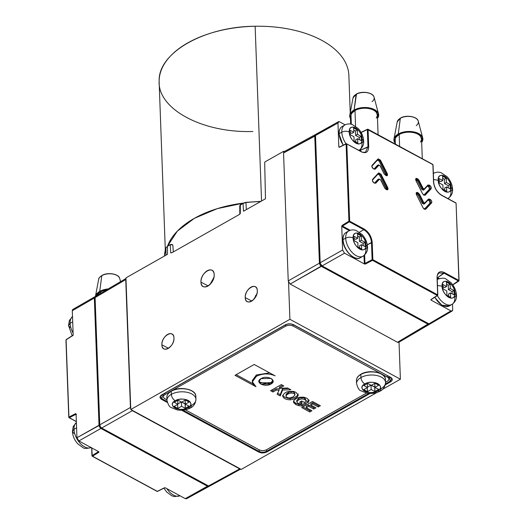 <?xml version="1.0" encoding="UTF-8"?>
<svg xmlns="http://www.w3.org/2000/svg" width="525" height="525" viewBox="0 0 525 525"><rect width="100%" height="100%" fill="white"/><g stroke="black" fill="none" stroke-linecap="round" stroke-linejoin="round"><path stroke-width="0.79" d="M245.227 297.603A8.439 5.125 -61.5 0 0 247.301 301.632A8.439 5.125 -61.5 0 0 253.883 299.276A8.439 5.125 -61.5 0 0 257.296 290.758A8.439 5.125 -61.5 0 0 255.347 286.794A8.439 5.125 -61.5 0 0 248.712 289.006A8.439 5.125 -61.5 0 0 245.227 297.603L251.803 301.035L245.227 297.603C244.525 288.757 257.335 281.492 257.296 290.758C258.005 299.604 245.188 306.869 245.227 297.603M161.89 344.833A8.439 5.125 -61.5 0 0 163.964 348.863A8.439 5.125 -61.5 0 0 170.546 346.513A8.439 5.125 -61.5 0 0 173.959 337.995A8.439 5.125 -61.5 0 0 172.003 334.031A8.439 5.125 -61.5 0 0 165.375 336.243A8.439 5.125 -61.5 0 0 161.89 344.833L168.459 348.272L161.89 344.833C161.182 335.993 173.998 328.729 173.959 337.995C174.661 346.841 161.851 354.106 161.89 344.833M200.97 282.148A9.227 5.604 -61.5 0 0 203.241 286.558A9.227 5.604 -61.5 0 0 210.44 283.986A9.227 5.604 -61.5 0 0 214.174 274.667A9.227 5.604 -61.5 0 0 212.034 270.336A9.227 5.604 -61.5 0 0 204.783 272.751A9.227 5.604 -61.5 0 0 200.97 282.148L208.156 285.908L200.97 282.148C200.202 272.475 214.213 264.528 214.174 274.667C214.942 284.34 200.931 292.287 200.97 282.148M239.827 214.069L240.293 213.504L240.332 204.776L243.134 203.188L245.91 202.565L246.369 209.613L245.91 202.565L243.023 203.444L243.515 211.227L265.473 198.785L264.692 162.487L265.053 161.844L283.749 151.252L284.32 151.561L283.749 151.252L283.776 151.994L283.749 151.252L265.053 161.844L264.692 162.487L265.473 198.785L243.521 211.227M288.547 282.142L289.912 319.305L400.391 379.214L399.033 342.169L400.391 379.214L289.912 319.305L130.771 409.507L241.251 469.409L376.996 392.477L241.251 469.409L130.771 409.507L289.912 319.305L288.547 282.142M259.127 451.447L259.068 449.787L259.127 451.447C261.588 452.557 264.068 452.511 266.569 451.303L266.516 449.741L266.569 451.303L368.799 393.363L266.569 451.303C264.068 452.498 261.588 452.543 259.127 451.447L258.766 452.077C261.47 453.272 264.2 453.219 266.956 451.92L266.569 451.303L266.956 451.92C264.2 453.219 261.47 453.272 258.766 452.077L181.598 410.228L258.766 452.077L259.127 451.447L182.969 410.15L259.127 451.447M162.218 394.761L162.008 398.783L167.081 401.533L162.008 398.783L162.218 394.761M160.512 396.71L162.008 398.783L160.512 396.71C160.276 396.421 160.768 395.817 161.989 394.892L285.324 324.831C288.081 323.531 290.811 323.479 293.514 324.673L293.508 324.68C290.811 323.479 288.081 323.531 285.324 324.831L161.746 394.872L285.567 324.85C288.205 323.643 290.765 323.59 293.245 324.699L390.633 377.337C392.844 378.807 392.812 380.323 390.534 381.878L390.154 381.262L385.481 383.906L390.154 381.262L389.609 376.95L390.154 381.262L391.729 378.938L390.154 381.262L390.534 381.878C392.812 380.323 392.844 378.807 390.633 377.337L390.239 377.134M161.746 394.872C159.469 396.428 159.436 397.943 161.648 399.413L162.008 398.783L161.648 399.413C159.436 397.943 159.469 396.428 161.746 394.872M293.514 324.673L390.633 377.337L293.245 324.699M390.534 381.878L385.298 384.845L390.534 381.878M370.145 393.435L266.956 451.92L370.145 393.435M167.317 402.485L161.648 399.413L167.317 402.485M382.607 389.294L400.391 379.214L382.607 389.294M172.338 244.978L170.33 244.453L167.423 246.297L167.508 254.31L125.941 277.869L130.771 409.507L125.941 277.869L167.508 254.31L167.423 246.297L165.913 247.905L166.418 247.511L165.913 247.905L165.992 255.17L165.913 247.905A96.075 53.209 -2.1 0 0 164.456 256.036A96.075 53.209 -2.1 0 1 165.913 247.905M173.348 251.895L172.863 245.464C172.679 244.466 171.8 244.217 170.225 244.709L167.423 246.297L170.33 244.453M170.225 244.709L170.763 252.912L172.023 252.65L170.763 252.912L170.225 244.709M171.78 252.787L170.763 252.912L171.78 252.787L239.315 214.508L171.78 252.787L170.763 252.912M260.958 201.344L245.93 202.335L243.134 203.188L239.748 205.669L239.82 214.154M245.91 202.565L245.91 202.565A96.075 53.209 -2.1 0 1 260.538 201.58A96.075 53.209 -2.1 0 0 245.91 202.565M243.515 211.227L243.023 203.444L240.227 205.032L240.293 213.504L239.315 214.508M210.131 284.307L213.878 277.476M253.857 299.303L256.942 293.692M255.531 295.522L256.233 295.687M254.461 298.607L254.087 298.535M245.976 202.42L260.794 201.436M165.303 250.044L159.154 82.346A94.92 52.572 -2.1 0 1 255.137 26.25L261.542 201.009L255.137 26.25A94.92 52.572 -2.1 0 1 348.869 75.39L350.234 112.639M255.137 26.25C204.455 26.48 158.432 52.566 159.141 80.66C157.231 108.8 202.177 133.173 252.886 131.493M243.987 203.004A94.92 52.572 177.9 0 0 167.567 246.015L177.332 231.138L194.407 218.302L217.298 208.642L243.987 203.004M208.103 485.737L208.491 485.947L239.689 468.877L132.359 410.675L101.679 428.033L208.491 485.947L239.689 468.877L131.388 409.841L132.359 410.675L101.679 428.033L100.354 426.687L99.763 424.843L130.436 407.485L125.744 279.602L95.097 297.583L99.763 424.843L130.436 407.485L125.974 278.604L125.744 279.602L95.097 297.583L95.576 296.33A0.525 0.433 55.8 0 0 95.557 296.336L94.94 297.8L99.606 425.06L100.157 426.786L101.417 428.059L208.491 485.947L209.698 486.052L208.228 485.973L101.417 428.059L100.354 426.687L99.606 425.06L94.94 297.8L95.576 296.33A0.525 0.433 -124.2 0 0 95.511 296.376L95.511 296.376M96.856 296.389L95.622 296.297L125.967 278.493M130.436 407.485L130.745 408.765L130.436 407.485M239.689 468.877L240.634 469.074L239.689 468.877M99.606 427.101L100.236 426.72L99.606 427.107L100.931 428.459L78.868 440.941L76.945 437.752L99.612 425.191L99.015 425.263L94.349 298.016L94.946 297.951L94.349 298.016L99.015 425.276M98.575 451.592L98.943 452.242L92.498 456.212L92.098 455.582L91.816 447.963L92.229 456.232L157.316 491.354L164.463 487.764L165.473 487.902L185.286 498.645L186.5 498.743L185.286 498.645L207.736 486.367L100.931 428.459L101.279 427.973L100.938 428.452L207.729 486.36L100.938 428.452L78.868 440.941L76.945 437.752L99.015 425.263L99.606 427.107M165.473 487.902L185.286 498.645L208.071 485.887L207.729 486.367L209.002 486.426A0.525 0.433 -124.2 0 0 209.035 486.413A0.525 0.433 55.8 0 1 209.002 486.426L209.035 486.413A0.525 0.433 -124.2 0 0 209.186 486.202A0.525 0.433 55.8 0 1 209.035 486.413L209.278 486.196M97.742 294.302L100.649 291.88L100.702 293.317L100.649 291.88A13.184 7.304 -2.1 0 1 106.555 289.885M102.152 275.494L101.804 275.651A10.625 5.887 -2.1 0 0 98.661 279.333A10.625 5.887 -2.1 0 1 101.804 275.651L99.724 291.382L108.17 288.934A14.503 8.033 177.9 0 0 99.724 291.382L101.804 275.651A10.625 5.887 -2.1 0 1 116.826 275.369A10.625 5.887 -2.1 0 1 119.733 278.558L120.56 281.662M76.086 414.166L75.685 413.595L76.086 414.14L76.945 437.752L76.086 414.14L75.685 413.595L76.086 414.166M95.294 296.579L94.349 298.016L99.015 425.263L94.349 298.016L72.293 310.728L73.165 334.569L72.824 335.541L73.192 335.291L66.097 339.839L68.775 417.283L75.685 413.595L76.086 414.14M66.097 340.246L66.189 339.59L72.988 335.226L66.097 339.839L68.933 417.067L69.3 417.71L68.933 417.067L75.685 413.595M76.086 414.225L69.051 417.729L76.355 421.536L69.3 417.71L76.086 414.225L76.46 414.461M157.651 491.19L156.929 491.144M164.463 487.764L157.316 491.354L92.498 456.212L98.943 452.242L98.68 451.684L78.868 440.941L98.68 451.684M101.804 275.651A10.625 5.887 -2.1 0 1 112.626 274.011A10.625 5.887 -2.1 0 1 119.733 278.558C119.044 273.892 107.54 271.911 101.909 275.474C96.908 279.589 99.671 278.112 98.661 279.333L95.438 296.395A14.503 8.033 177.9 0 0 95.432 296.435L99.724 291.382A14.503 8.033 177.9 0 0 95.438 296.395M104.954 290.213L105.499 290.089M97.053 295.457A13.184 7.304 -2.1 0 1 100.649 291.88M72.824 335.541L73.165 334.569L72.293 310.728L73.467 309.33M94.789 296.789L94.48 297.196M94.349 298.003L72.293 310.728L72.522 309.73M92.098 455.582L98.543 451.612L92.098 455.582M207.729 486.367L100.931 428.459M179.963 495.758A14.503 8.262 -119.5 0 1 166.845 488.644A14.503 8.262 -119.5 0 0 179.963 495.758L174.497 496.604L171.8 495.797L166.681 492.023L163.898 488.191M70.114 323.328A14.503 8.262 -119.5 0 1 72.502 316.595A14.503 8.262 -119.5 0 0 70.114 323.328L72.699 321.864L70.114 323.328L68.526 325.52L70.114 323.328A14.503 8.262 -119.5 0 0 73.106 332.975A14.503 8.262 -119.5 0 1 70.114 323.328M70.028 327.462L68.526 325.52L69.359 320.506L72.502 316.568M73.999 429.292A14.503 8.262 -119.5 0 1 76.394 422.559A14.503 8.262 -119.5 0 0 73.999 429.292L76.584 427.829L73.999 429.292L72.417 431.484L73.999 429.292A14.503 8.262 -119.5 0 0 80.279 443.435A14.503 8.262 -119.5 0 0 91.028 447.536A14.503 8.262 -119.5 0 1 80.279 443.435A14.503 8.262 -119.5 0 1 73.999 429.292M73.913 433.427L72.417 431.484L73.244 426.477L76.388 422.533M429.378 324.365L398.724 342.352L397.491 342.261L428.485 323.787L428.144 324.273L429.424 324.338A0.525 0.433 -124.2 0 0 429.601 324.096A0.525 0.433 55.8 0 1 429.424 324.338L429.712 324.076M315.722 134.472L314.751 135.909L319.417 263.169L320.027 263.104L319.417 263.169L320.014 265.007L320.637 264.633L320.014 265.007L321.339 266.359L321.681 265.867L290.161 284.058L397.491 342.261L428.144 324.273L321.339 266.359L290.161 284.058L288.238 280.868L319.417 263.169L314.751 135.909L315.354 135.844L283.546 152.985L288.238 280.868L319.417 263.176M315.236 134.649A0.525 0.433 55.8 0 1 315.591 134.643A0.525 0.433 -124.2 0 0 315.236 134.649L315.236 134.649M320.014 265.007L321.339 266.359L428.157 324.279M314.751 135.909L283.546 152.985L284.117 151.673M284.038 151.718L283.546 152.985L288.238 280.868L290.161 284.058L397.491 342.261L398.777 342.32M338.494 121.688L339.124 121.583L345.135 124.845L339.124 121.583L337.949 122.988L315.505 135.496L320.178 262.736L315.348 135.713L320.014 262.959L320.565 264.685L322.101 265.926L320.565 264.685L320.178 262.736L342.602 250.005L344.525 253.194L322.101 265.926L428.886 323.84L321.825 265.952L428.886 323.84L430.172 323.899L428.498 323.623M431.202 299.552L431.123 300.156L430.861 299.591L437.574 295.49L437.666 294.833L437.305 295.483L372.488 260.341L365.348 264.068L364.337 263.937L344.525 253.194L322.101 265.926L428.892 323.833L322.094 265.932L320.165 263.15M352.085 112.973L354.992 110.545L355.563 126.203L354.992 110.545A13.184 7.304 -2.1 0 1 369.187 108.649A13.184 7.304 -2.1 0 1 377.37 115.054L378.092 134.741M356.495 94.159L354.067 110.047L362.965 107.566L372.422 108.714L378.131 112.973L377.495 118.401A14.503 8.033 177.9 0 0 378.538 114.01A14.503 8.033 177.9 0 0 368.839 107.809A14.503 8.033 177.9 0 0 354.067 110.047L356.14 94.323A10.625 5.887 -2.1 0 1 366.968 92.682A10.625 5.887 -2.1 0 1 374.076 97.223A10.625 5.887 -2.1 0 1 372.054 101.666M374.076 97.223C373.387 92.564 361.883 90.576 356.245 94.139L353.003 97.998A10.625 5.887 -2.1 0 1 356.14 94.323A10.625 5.887 -2.1 0 1 366.968 92.682A10.625 5.887 -2.1 0 1 374.076 97.223L378.538 114.01M395.364 144.106L395.213 139.985A13.184 7.304 -2.1 0 1 399.184 134.512L399.617 146.416L399.184 134.512A13.184 7.304 -2.1 0 1 413.378 132.615A13.184 7.304 -2.1 0 1 421.562 139.02L422.284 158.708M398.258 134.006A14.503 8.033 177.9 0 0 393.973 139.027A14.503 8.033 177.9 0 0 395.338 143.325L394.111 138.475L398.258 134.006L400.339 118.282L398.258 134.006A14.503 8.033 177.9 0 1 413.031 131.768A14.503 8.033 177.9 0 1 422.73 137.97A14.503 8.033 177.9 0 1 421.687 142.36L422.323 136.933L416.614 132.674L407.157 131.526L398.258 134.006M400.687 118.118L400.339 118.282A10.625 5.887 -2.1 0 1 411.16 116.642A10.625 5.887 -2.1 0 1 418.267 121.19C417.578 116.524 406.074 114.542 400.444 118.099L397.195 121.957A10.625 5.887 -2.1 0 1 400.339 118.282A10.625 5.887 -2.1 0 1 411.16 116.642A10.625 5.887 -2.1 0 1 418.267 121.19A10.625 5.887 -2.1 0 1 416.246 125.632M416.292 193.666L417.224 193.174L416.483 193.102M378.663 173.434L378.637 173.46A0.525 0.427 43 0 1 378.584 173.506L380.336 174.451L380.96 174.149L378.63 172.882A0.525 0.427 43 0 1 378.637 173.46L372.619 179.911A0.525 0.427 -137 0 1 372.566 179.957A0.525 0.427 -137 0 0 372.612 179.333C372.081 180.528 372.501 181.676 373.879 182.779L373.518 182.536L373.879 182.779C372.507 181.676 372.081 180.534 372.612 179.333L378.63 172.882A0.525 0.427 43 0 1 378.584 173.506L372.665 179.852M373.754 182.529C372.599 181.276 372.218 180.403 372.619 179.911A0.525 0.427 -137 0 0 372.612 179.333L378.63 172.882L380.96 174.149L387.706 187.517L387.076 187.819L380.336 174.451L380.96 174.149L387.706 187.517L387.076 187.819L386.958 189.551L387.299 189.249M385.731 189.026L386.643 189.702C387.995 190.076 388.349 189.348 387.706 187.517C388.349 189.341 387.995 190.07 386.643 189.702L385.521 189.046M386.958 189.551L385.855 189.276L384.667 187.957L380.618 179.931M387.378 188.757L387.076 187.819L386.151 188.114L386.387 189.381M386.413 188.993L379.549 175.028L377.803 174.083L379.549 175.028L380.336 174.451L379.549 175.028L386.151 188.114L387.076 187.819L380.336 174.451L378.584 173.506M374.535 183.061L378 179.347L374.535 183.061M374.259 182.982L375.158 182.923L378.788 179.032L378 179.347L378.991 178.9L378 179.347M380.691 179.872L378.788 179.032A0.525 0.427 43 0 1 379.437 179.261L375.802 183.153L374.666 183.205L378.788 179.032A0.525 0.427 43 0 1 379.437 179.261L380.691 179.872L384.759 187.937L380.599 179.891L379.437 179.261L375.802 183.153A0.525 0.427 -137 0 0 375.158 182.923M386.866 174.713L386.564 173.782L386.446 175.514L385.77 175.416L386.131 175.658L384.175 173.952L380.179 165.828L378.479 164.857L377.482 165.309L378.473 164.857M374.318 169.017L378.276 164.994L374.089 168.945L377.488 165.303M378.479 164.857L378.276 164.994A0.525 0.427 43 0 1 378.919 165.224L375.29 169.109A0.525 0.427 -137 0 0 374.647 168.879L373.787 168.919L374.148 169.162L373.006 168.492L374.148 169.162L375.29 169.109A0.525 0.427 -137 0 0 374.647 168.879L378.276 164.994A0.525 0.427 43 0 1 378.919 165.224L380.1 165.887M385.895 174.95L379.037 160.991L377.291 160.04L379.037 160.991L385.639 174.07L385.868 175.337M380.179 165.828L384.156 173.919L386.131 175.658C387.476 176.032 387.831 175.304 387.188 173.48L386.564 173.782L379.818 160.407L380.441 160.105L387.188 173.48L385.639 174.07L386.564 173.782L379.818 160.407L379.037 160.991L379.818 160.407L378.072 159.462L379.818 160.407L380.441 160.105L378.118 158.845A0.525 0.427 43 0 1 378.072 159.462L372.146 165.815M386.446 175.514L386.787 175.206M373.236 168.486C372.081 167.232 371.707 166.359 372.107 165.867A0.525 0.427 -137 0 1 372.054 165.913A0.525 0.427 -137 0 0 372.094 165.296C371.569 166.484 371.989 167.632 373.367 168.735C371.989 167.639 371.569 166.491 372.094 165.296L378.118 158.845A0.525 0.427 43 0 1 378.125 159.416L372.107 165.867A0.525 0.427 -137 0 0 372.094 165.296L378.118 158.845L380.441 160.105L387.188 173.48C387.831 175.304 387.476 176.032 386.131 175.658L384.156 173.919L380.087 165.854L378.919 165.224L375.29 169.109L373.367 168.735M423.57 195.123L424.403 195.09L422.743 194.093L416.069 180.659L415.905 179.11L416.706 179.137L417.034 178.5C415.688 178.132 415.334 178.854 415.977 180.685L415.997 180.725M416.706 179.137L416.062 179.734L416.679 180.068L417.493 179.563L416.706 179.137M424.056 189.669L423.419 190.135L421.673 189.19L422.454 188.613L418.386 180.548L417.572 181.053L421.673 189.19L422.454 188.613L418.386 180.548L419.009 180.246L417.821 178.927L417.493 179.563L418.386 180.548L419.009 180.246L423.084 188.311L422.454 188.613L424.2 189.558A0.525 0.427 -137 0 0 424.246 188.941L423.084 188.311L422.454 188.613M415.774 179.622L417.572 181.053L421.673 189.19L423.347 190.201L424.2 189.558A0.525 0.427 -137 0 0 424.246 188.941L427.875 185.049A0.525 0.427 43 0 1 427.836 185.673L424.298 189.459M427.081 186.211L428.551 186.506L429.502 189.092L423.846 195.156L430.421 188.639L429.502 189.092L428.551 186.506L429.476 186.053L428.551 186.506L427.934 186.172L429.017 184.997L429.804 185.423L429.476 186.053L428.689 185.627L429.476 186.053L430.421 188.639L429.476 186.053L429.804 185.423C431.176 186.526 431.596 187.674 431.071 188.869C431.596 187.674 431.176 186.526 429.804 185.423L427.875 185.049L424.246 188.941L423.084 188.311L419.009 180.246L417.034 178.5C415.688 178.132 415.334 178.861 415.977 180.685L422.723 194.053L425.053 195.32A0.525 0.427 -137 0 0 424.403 195.09L430.421 188.639A0.525 0.427 43 0 1 431.071 188.869L425.053 195.32A0.525 0.427 -137 0 0 424.403 195.09L430.421 188.639A0.525 0.427 43 0 1 431.071 188.869L425.053 195.32L422.723 194.053L415.977 180.685M416.509 194.762L416.489 194.723C415.846 192.898 416.2 192.176 417.552 192.544L418.34 192.97L418.012 193.6L417.224 193.174L417.552 192.544C416.2 192.17 415.852 192.898 416.489 194.723L416.423 193.154L417.224 193.174L417.552 192.544L419.527 194.283L423.596 202.348L422.973 202.657L418.904 194.591L419.527 194.283L423.596 202.348L424.758 202.985L428.393 199.093A0.525 0.427 43 0 1 428.348 199.71L424.574 203.707M418.904 194.591L418.084 195.097L422.185 203.234L422.973 202.657L418.904 194.591M416.574 193.777L417.191 194.112L418.012 193.6L417.224 193.174L416.574 193.777L418.084 195.097L422.185 203.234L423.938 204.179L422.185 203.234L422.973 202.657L424.718 203.602A0.525 0.427 -137 0 0 424.758 202.985L428.393 199.093A0.525 0.427 43 0 1 428.348 199.71L429.201 199.671L429.529 199.041L428.393 199.093L430.316 199.467L429.069 200.55L430.021 203.136L424.358 209.193L430.94 202.683L430.021 203.136L429.069 200.55L428.452 200.215L429.201 199.671L428.348 199.71M424.331 203.759L424.856 203.195L424.331 203.759M424.771 203.556L428.42 199.651M427.599 200.255L428.452 200.215M424.922 209.127L430.94 202.683L429.988 200.097L430.94 202.683A0.525 0.427 43 0 1 431.583 202.912C432.114 201.718 431.694 200.57 430.316 199.467C431.688 200.563 432.114 201.712 431.583 202.912L425.565 209.357A0.525 0.427 -137 0 0 424.922 209.127L430.94 202.683A0.525 0.427 43 0 1 431.583 202.912L425.565 209.357A0.525 0.427 -137 0 0 424.922 209.127L424.088 209.16M424.738 209.258L423.235 208.097L425.565 209.357L423.235 208.097L416.489 194.723M364.639 254.993L364.947 263.438L372.12 259.691L372.488 260.341L365.348 264.068L364.947 263.438L372.12 259.691L371.49 242.432L372.212 242.425C371.556 236.591 368.865 232.122 364.153 229.038L363.812 229.681L349.328 221.826L342.458 226.078L350.26 230.311L342.458 226.078L342.09 225.428L348.922 221.196L346.093 143.968L346.835 143.955L349.67 221.183L348.922 221.196L349.328 221.826L349.67 221.183L364.153 229.038L363.812 229.681L349.328 221.826L342.458 226.078L342.116 226.715L341.736 226.4L342.602 250.005L344.525 253.194L364.337 263.937L363.937 255.596M432.508 164.41L367.349 129.426L367.946 129.242L367.349 129.498L368.071 129.491L368.708 146.797C368.458 152.138 365.997 153.812 361.325 151.81L346.835 143.955L349.67 221.183L364.153 229.038C368.865 232.122 371.556 236.591 372.212 242.425L372.848 259.685L437.666 294.833L437.049 277.974M427.967 185.463L428.905 184.944L427.967 185.463M433.04 164.83L433.676 182.136L432.908 165.04M455.7 202.952L441.584 195.333C436.872 192.242 434.188 187.779 433.525 181.939L433.538 182.346L433.525 181.939C434.188 187.779 436.872 192.242 441.584 195.333L441.21 195.097M459.053 280.613L456.074 203.188L458.902 280.416L444.419 272.56C439.747 270.559 437.286 272.232 437.03 277.574C437.286 272.232 439.747 270.559 444.419 272.56L437.614 277.679L439.202 278.532L437.614 277.679L444.078 273.203L438.952 272.961L444.078 273.203L458.561 281.059L444.078 273.203L444.419 272.56L458.902 280.416L452.727 284.786L459.053 280.613L456.074 203.188L441.459 195.083C436.931 192.098 434.333 187.786 433.676 182.136M437.273 278.316L438.303 278.873L437.2 278.276L437.614 277.679L437.273 278.316M430.861 299.591L437.305 295.483L372.488 260.341L372.848 259.685L437.666 294.833L437.181 277.771C436.866 276.209 437.45 274.601 438.952 272.961M371.49 242.432L367.31 244.821L372.212 242.425L372.848 259.685L372.12 259.691L371.49 242.432C370.873 236.86 368.314 232.608 363.812 229.681C368.314 232.614 370.873 236.86 371.49 242.432M374.666 183.205L373.879 182.779M433.525 181.939L432.889 164.64L368.071 129.491L368.708 146.797L367.979 146.797L367.349 129.498L361.148 132.556L367.349 129.498L367.979 146.797L365.558 152.106L367.979 146.797L360.793 150.058L360.754 149.021L360.754 151.318M365.4 152.171L365.558 152.106C363.608 152.499 362.158 152.316 361.193 151.561L346.835 143.955L361.325 151.81C365.997 153.812 368.458 152.138 368.708 146.797L360.793 150.058L360.065 150.065L360.052 149.625L360.058 150.938M346.71 143.706L339.563 147.138M346.1 143.896L346.461 143.719L346.1 143.896M393.973 139.027L397.195 121.957A10.625 5.887 -2.1 0 1 400.339 118.282M403.489 132.845L404.033 132.72M408.542 132.195L409.126 132.188M413.575 132.654L414.1 132.773M417.815 134.157L418.215 134.38M420.623 136.474L421.568 139.25M421.549 139.571L420.505 142.065M396.277 136.933L399.184 134.512M349.781 115.067A14.503 8.033 177.9 0 0 351.146 119.365L349.919 114.509L354.067 110.047A14.503 8.033 177.9 0 0 349.781 115.067L353.003 97.998A10.625 5.887 -2.1 0 1 356.14 94.323M359.297 108.878L359.842 108.754M364.35 108.229L364.934 108.222M369.383 108.688L369.908 108.813M373.623 110.197L374.017 110.421M376.432 112.514L377.37 115.29M377.35 115.612L376.307 118.105M351.323 124.228L351.022 116.018A13.184 7.304 -2.1 0 1 354.992 110.545M339.124 121.583L337.949 122.988L315.512 135.489L316.057 134.197L338.474 121.695M450.942 310.898L452.169 310.99L452.701 309.704L452.498 304.093L452.701 309.704C452.635 310.977 452.051 311.377 450.942 310.898L431.123 300.156L450.942 310.898L428.892 323.833L450.942 310.898M334.044 124.845L317.271 134.295M339.288 147.138L338.822 146.823L337.949 122.988L338.822 146.823L339.222 147.368L346.093 143.968L348.922 221.196L342.09 225.428L341.736 226.4L342.602 250.005L320.178 262.736L315.512 135.489L316.057 134.19L315.348 135.713L320.014 262.959M433.328 172.666L434.077 173.073L433.328 172.666M448.639 198.975L448.613 198.128L448.639 198.975M437.174 277.456L437.614 277.679L437.174 277.456M349.368 230.652L342.116 226.715L349.368 230.652M363.812 229.681L359.448 232.175L363.812 229.681M341.808 132.162A14.503 8.262 60.5 0 0 346.047 143.784A14.503 8.262 60.5 0 1 341.808 132.162L339.163 133.658L341.808 132.162C344.315 131.001 346.795 130.955 349.256 132.018C346.795 130.955 344.315 131.001 341.808 132.162A14.503 8.262 60.5 0 1 344.781 125.035A14.503 8.262 60.5 0 0 341.808 132.162M363.648 140.956C364.002 144.651 362.48 147.761 359.08 150.268A14.503 8.262 60.5 0 1 358.949 150.34A14.503 8.262 60.5 0 0 359.08 150.268A14.503 8.262 60.5 0 0 362.06 143.141L363.648 140.956L362.152 139.007A9.227 5.257 -119.5 0 1 355.983 143.194A9.227 5.257 -119.5 0 1 349.256 132.018A9.227 5.257 -119.5 0 1 355.425 127.838A9.227 5.257 -119.5 0 1 362.152 139.007L363.648 140.956C363.352 136.382 361.554 132.254 358.253 128.572L352.196 124.478C349.604 123.611 347.13 123.795 344.781 125.035L342.142 126.532A14.503 8.262 -119.5 0 0 339.163 133.658L339.157 134.072L339.163 133.658A14.503 8.262 -119.5 0 1 342.142 126.532C339.97 127.851 338.927 130.298 339.006 133.875L343.107 145.241M343.311 145.136A14.503 8.262 -119.5 0 1 339.163 133.658A14.503 8.262 -119.5 0 0 343.311 145.136M339.157 134.072L339.163 133.658M353.62 127.936L357.302 129.931L355.418 131.001L353.699 130.069L355.418 131.001L357.302 129.931L353.62 127.936L353.784 132.32L353.62 127.936M351.894 133.389L353.784 132.32L351.894 133.389L350.175 132.458L351.894 133.389M350.096 130.325L353.784 132.32L350.096 130.325L350.26 134.715L350.096 130.325M353.942 136.71L350.26 134.715L353.942 136.71L354.106 141.1L353.942 136.71M357.788 143.095L354.106 141.1L357.788 143.095L357.623 138.705L357.788 143.095M355.74 139.775L357.623 138.705L355.74 139.775L355.825 142.032L355.74 139.775M359.343 139.637L359.264 137.386L355.576 135.391L355.418 131.001L355.576 135.391L357.466 134.321L361.148 136.316L359.264 137.386L355.576 135.391L357.466 134.321L357.302 129.931L357.466 134.321L361.148 136.316L361.305 140.707L357.623 138.705L361.305 140.707L361.148 136.316L359.264 137.386L359.343 139.637M362.152 139.007C362.913 149.133 349.223 141.711 349.256 132.018C348.495 121.898 362.184 129.321 362.152 139.007M447.891 198.568A14.503 8.262 60.5 0 0 448.022 198.496L447.891 198.568A14.503 8.262 60.5 0 0 448.022 198.496A14.503 8.262 60.5 0 0 451.001 191.369L452.583 189.177L451.087 187.235A9.227 5.257 -119.5 0 1 444.924 191.422A9.227 5.257 -119.5 0 1 438.198 180.246L433.578 179.524L438.198 180.246A9.227 5.257 -119.5 0 1 444.36 176.059A9.227 5.257 -119.5 0 1 451.087 187.235L452.583 189.177C452.288 184.61 450.489 180.482 447.195 176.794L441.138 172.705C438.546 171.832 436.072 172.023 433.722 173.263A14.503 8.262 60.5 0 0 433.361 173.486A14.503 8.262 60.5 0 1 433.722 173.263L433.361 173.467M442.562 176.157L446.243 178.159L444.36 179.228L442.641 178.297L444.36 179.228L446.243 178.159L442.562 176.157L442.719 180.548L442.562 176.157M440.836 181.617L442.719 180.548L440.836 181.617L439.117 180.685L440.836 181.617M439.038 178.552L442.719 180.548L439.038 178.552L439.202 182.936L439.038 178.552M442.883 184.938L439.202 182.936L442.883 184.938L443.041 189.322L442.883 184.938M446.723 191.323L443.041 189.322L446.723 191.323L446.565 186.933L446.723 191.323M444.682 188.002L446.565 186.933L444.682 188.002L444.76 190.253L444.682 188.002M448.284 187.865L448.199 185.614L444.517 183.612L444.36 179.228L444.517 183.612L446.401 182.543L450.089 184.544L448.199 185.614L444.517 183.612L446.401 182.543L446.243 178.159L446.401 182.543L450.089 184.544L450.247 188.928L446.565 186.933L450.247 188.928L450.089 184.544L448.199 185.614L448.284 187.865M451.087 187.235C451.848 197.354 438.165 189.938 438.198 180.246C437.437 170.126 451.119 177.542 451.087 187.235M362.972 256.233L360.327 257.729A14.503 8.262 -119.5 0 1 349.492 253.936A14.503 8.262 -119.5 0 1 343.048 239.623A14.503 8.262 -119.5 0 1 346.027 232.496L348.666 231A14.503 8.262 60.5 0 0 345.693 238.127A14.503 8.262 60.5 0 0 352.131 252.44A14.503 8.262 60.5 0 0 362.972 256.233A14.503 8.262 60.5 0 0 365.945 249.113L367.533 246.921L366.037 244.978A9.227 5.257 -119.5 0 1 359.868 249.158A9.227 5.257 -119.5 0 1 353.141 237.989C350.68 236.919 348.2 236.965 345.693 238.127A14.503 8.262 60.5 0 0 352.131 252.44A14.503 8.262 60.5 0 0 362.972 256.233C366.365 253.726 367.887 250.622 367.533 246.921C367.238 242.347 365.439 238.219 362.138 234.537L356.081 230.449C353.489 229.576 351.015 229.76 348.666 231A14.503 8.262 60.5 0 0 345.693 238.127L343.048 239.623L345.693 238.127C348.2 236.965 350.68 236.919 353.141 237.989A9.227 5.257 -119.5 0 1 359.31 233.802A9.227 5.257 -119.5 0 1 366.037 244.978L367.533 246.921M360.327 257.729A14.503 8.262 -119.5 0 1 349.492 253.936A14.503 8.262 -119.5 0 1 343.048 239.623L343.042 240.037L343.048 239.623A14.503 8.262 -119.5 0 1 346.027 232.496C343.855 233.822 342.812 236.27 342.891 239.846C342.805 249.651 354.493 261.824 360.327 257.729M343.042 240.037L343.048 239.623M357.505 233.901L361.187 235.896L359.303 236.965L357.584 236.033L359.303 236.965L361.187 235.896L357.505 233.901L357.669 238.291L357.505 233.901M355.779 239.361L357.669 238.291L355.779 239.361L354.06 238.429L355.779 239.361M353.988 236.296L357.669 238.291L353.988 236.296L354.145 240.68L353.988 236.296M357.827 242.675L354.145 240.68L357.827 242.675L357.991 247.065L357.827 242.675M361.673 249.06L357.991 247.065L361.673 249.06L361.508 244.676L361.673 249.06M359.625 245.746L361.508 244.676L359.625 245.746L359.71 247.997L359.625 245.746M363.228 245.608L363.149 243.351L359.467 241.356L359.303 236.965L359.467 241.356L361.351 240.286L365.033 242.281L363.149 243.351L359.467 241.356L361.351 240.286L361.187 235.896L361.351 240.286L365.033 242.281L365.197 246.671L361.508 244.676L365.197 246.671L365.033 242.281L363.149 243.351L363.228 245.608M366.037 244.978C366.798 255.098 353.108 247.675 353.141 237.989C352.38 227.863 366.069 235.285 366.037 244.978M437.246 279.431L437.607 279.228A14.503 8.262 60.5 0 0 437.246 279.457A14.503 8.262 60.5 0 1 437.607 279.228C441.945 277.909 444.754 277.856 446.02 279.057L451.146 282.837C454.407 286.506 456.179 290.614 456.474 295.148L454.886 297.334A14.503 8.262 60.5 0 1 451.907 304.461L449.269 305.957A14.503 8.262 -119.5 0 1 434.831 297.235A14.503 8.262 -119.5 0 0 449.269 305.957L441.886 305.202L434.641 297.36M437.463 285.488L442.083 286.21A9.227 5.257 -119.5 0 1 448.245 282.03A9.227 5.257 -119.5 0 1 454.972 293.199L456.474 295.148L454.972 293.199A9.227 5.257 -119.5 0 1 448.809 297.386A9.227 5.257 -119.5 0 1 442.083 286.21L437.463 285.488M451.907 304.461A14.503 8.262 60.5 0 1 437.397 295.601A14.503 8.262 60.5 0 0 451.907 304.461C455.306 301.954 456.829 298.843 456.474 295.148M450.608 297.288L446.926 295.293L450.608 297.288L450.45 292.897L450.608 297.288M448.567 293.967L450.45 292.897L448.567 293.967L448.645 296.225L448.567 293.967M454.132 294.899L450.45 292.897L454.132 294.899L453.974 290.509L454.132 294.899M452.084 291.578L453.974 290.509L452.084 291.578L448.402 289.583L450.286 288.514L453.974 290.509L450.286 288.514L448.402 289.583L448.245 285.193L450.128 284.123L450.286 288.514L450.128 284.123L448.245 285.193L446.526 284.261L448.245 285.193L448.402 289.583L452.084 291.578L452.169 293.829L452.084 291.578M446.447 282.128L450.128 284.123L446.447 282.128L446.604 286.512L446.447 282.128M444.721 287.582L446.604 286.512L444.721 287.582L443.002 286.65L444.721 287.582M446.768 290.902L443.087 288.908L442.923 284.517L446.604 286.512L442.923 284.517L443.087 288.908L446.768 290.902L446.926 295.293L446.768 290.902M442.083 286.21C441.322 276.091 455.011 283.513 454.972 293.199C455.733 303.325 442.05 295.903 442.083 286.21M164.968 394.577A5.276 2.92 177.9 0 0 163.38 396.769A5.276 2.92 177.9 0 0 164.876 398.711L166.937 399.827L164.876 398.711C162.862 397.373 162.894 395.994 164.968 394.577L164.916 393.232L164.968 394.577L285.639 326.183L285.587 324.837L285.639 326.183L164.968 394.577M185.338 409.808L259.153 449.833A5.276 2.92 177.9 0 0 266.608 449.689L366.555 393.048L266.608 449.689C264.101 450.87 261.614 450.916 259.153 449.833L185.338 409.808M385.54 382.285L387.286 381.294A5.276 2.92 177.9 0 0 388.867 379.102A5.276 2.92 177.9 0 0 387.371 377.16L387.319 375.71L387.371 377.16L293.094 326.038L293.042 324.594L293.094 326.038A5.276 2.92 177.9 0 0 285.639 326.183C288.146 325.001 290.633 324.955 293.094 326.038L387.371 377.16C389.386 378.499 389.353 379.877 387.286 381.294L385.54 382.285M277.627 393.232L280.192 394.623L282.568 388.697L288.592 388.526L282.568 388.697L282.621 390.009L282.568 388.697L280.192 394.623L280.245 395.942L280.192 394.623L277.627 393.232M279.418 387.017L282.548 385.245L279.418 387.017L279.464 388.336L279.418 387.017M271.72 390.029L272.941 390.692L276.196 388.848L279.103 388.776L279.156 390.095L279.103 388.776L276.196 388.848L276.242 390.16L276.196 388.848L272.941 390.692L272.987 392.004L272.941 390.692L271.72 390.029M290.902 389.78L282.621 390.009L280.245 395.942L277.128 394.249L279.156 390.095L276.242 390.16L272.987 392.004L270.559 390.692L281.328 384.582L283.762 385.901L279.464 388.336L287.615 387.988L290.902 389.78L287.615 387.988L279.464 388.336L283.762 385.901L281.328 384.582L270.559 390.692L272.987 392.004L276.242 390.16L279.156 390.095L277.128 394.249L280.245 395.942L282.621 390.009L290.902 389.78M286.013 394.82L286.072 395.935C286.788 394.439 288.474 393.474 291.132 393.041C293.495 393.107 294.755 393.789 294.919 395.082L293.108 396.907L289.8 397.963C287.444 397.924 286.204 397.248 286.072 395.935L286.04 395.003M294.919 395.082L294.873 393.77C294.709 392.477 293.442 391.794 291.086 391.729C288.428 392.155 286.742 393.12 286.027 394.623L286.072 395.935C286.788 394.439 288.474 393.474 291.132 393.041L291.086 391.729L291.132 393.041C293.495 393.113 294.755 393.789 294.919 395.082L293.108 396.907L289.8 397.963C287.444 397.924 286.204 397.248 286.072 395.935M294.873 393.77C294.709 392.477 293.449 391.794 291.086 391.729L291.06 391.729M289.492 392.031L286.027 394.623M282.752 395.332L284.872 397.353L290.062 398.527L290.108 399.84C285.666 399.617 283.185 398.278 282.667 395.811C283.959 393.363 285.908 391.919 288.52 391.486L293.337 391.368L296.021 392.352L298.252 395.213C297.386 397.766 294.669 399.308 290.108 399.84L290.062 398.527C294.623 397.996 297.34 396.454 298.207 393.894C297.34 396.454 294.623 397.996 290.062 398.527L287.326 398.272M282.667 395.994L282.667 395.811C283.185 398.278 285.666 399.617 290.108 399.84C294.669 399.315 297.386 397.766 298.252 395.213L296.021 392.352L293.337 391.368L288.52 391.486C285.908 391.919 283.959 393.363 282.667 395.811M294.203 402.117L295.798 403.279L298.837 404.375L301.928 404.762L301.98 406.074L298.889 405.694L298.837 404.375L302.052 404.762L305.301 402.918L302.052 404.762L302.098 406.074L306.515 403.574L302.098 406.074L298.889 405.694L295.851 404.598L295.798 403.279L298.837 404.375L298.889 405.694L295.851 404.598L293.692 402.642L293.646 401.323L295.798 403.279L295.851 404.598L293.692 402.642L293.475 401.796L293.875 400.477L296.113 398.534L299.768 397.222L303.811 397.176L306.869 398.232L309.12 400.706M293.954 401.822L293.56 401.139L293.692 402.642L293.875 400.477L296.113 398.534L299.768 397.222L303.811 397.176L306.869 398.232L309.074 400.378L308.155 402.491L308.109 401.172L308.963 400.05M308.588 400.68L307.952 401.31L305.655 400.477L307.952 401.31L307.998 402.623L305.137 401.586L307.998 402.623L309.074 400.378M303.05 397.609L304.625 398.16L304.671 399.473L301.882 398.856L301.829 397.537L304.625 398.16L305.583 399.125L305.635 400.437L304.671 399.473L304.625 398.16L305.609 399.328M301.829 397.537L301.882 398.856L298.692 399.84L298.646 398.521L301.829 397.537L298.646 398.521L298.692 399.84L296.809 401.737L296.756 400.424L298.646 398.521L296.756 400.424L296.796 401.933L296.75 400.582M296.809 401.737L297.905 403.285L300.897 404.033L297.905 403.285L296.809 401.737L298.692 399.84L301.882 398.856L304.671 399.473L305.635 400.437M301.711 400.975L306.515 403.574L301.711 400.975L299.572 402.189L301.711 400.975M301.862 402.143L300.733 401.527L301.862 402.143L301.914 403.456L299.572 402.189L301.914 403.456L300.897 404.033M308.739 400.477L308.93 400.135M308.654 404.985L306.226 406.357L306.272 407.676L311.935 410.74L309.789 411.961L309.737 410.642L302.859 406.914L309.737 410.642L310.721 410.084L309.737 410.642L309.789 411.961L301.698 407.571L312.467 401.467L320.368 405.753L318.216 406.967L318.163 405.654L312.697 402.688L310.793 403.771L312.697 402.688L318.163 405.654L319.154 405.09L318.163 405.654L318.216 406.967L312.749 404.007L312.697 402.688L312.749 404.007L310.846 405.083L310.793 403.771L310.846 405.083L315.932 407.84L313.786 409.06L313.74 407.741L308.654 404.985L313.74 407.741L314.718 407.183L313.74 407.741L313.786 409.06L308.7 406.298L308.654 404.985L308.7 406.298L306.272 407.676L306.226 406.357L308.654 404.985M267.586 383.782L270.92 382.679L260.886 382.869L259.357 381.596M259.928 382.213L266.674 383.887M270.92 382.679L272.987 380.389L270.92 382.679L270.972 383.998L260.932 384.182L258.917 381.57L261.056 378.617L271.09 378.427L273.112 381.045L270.972 383.998L270.92 382.679M254.179 364.475L275.126 375.841C268.905 373.17 262.658 373.327 256.397 376.307L256.344 374.988L269.653 372.868L256.344 374.988L256.397 376.307C262.658 373.327 268.898 373.17 275.126 375.841L254.179 364.475L235.016 375.336L254.179 364.475M255.97 386.695L235.016 375.336L255.97 386.702C251.022 383.309 251.16 379.844 256.397 376.307L252.368 381.865L255.977 386.695M236.178 374.679L252.866 383.729L236.178 374.679M311.935 410.74L306.272 407.676L308.7 406.298L313.786 409.06L315.932 407.84L310.846 405.083L312.749 404.007L318.216 406.967L320.368 405.753L312.467 401.467L301.698 407.571L309.789 411.961L311.935 410.74M261.056 378.617C254.179 382.154 264.738 387.89 270.972 383.998C277.843 380.461 267.284 374.725 261.056 378.617M252.368 381.865L252.315 380.553L256.344 374.988L252.394 381.209M195.943 399.315A14.503 8.033 177.9 0 0 186.939 392.267A14.503 8.033 177.9 0 0 171.321 394.354C171.649 397.13 172.935 399.256 175.166 400.739A9.227 5.112 -2.1 0 1 188.206 400.49A9.227 5.112 -2.1 0 1 188.055 407.728L190.496 407.925L188.055 407.728A9.227 5.112 -2.1 0 1 175.009 407.971A9.227 5.112 -2.1 0 1 175.166 400.739C172.935 399.256 171.649 397.13 171.321 394.354L171.209 391.283A14.503 8.033 -2.1 0 1 186.828 389.196A14.503 8.033 -2.1 0 1 195.825 396.244C196.265 389.255 179.563 385.836 171.314 391.02C168.322 392.772 166.825 394.872 166.845 397.307A14.503 8.033 -2.1 0 1 171.209 391.283A14.503 8.033 -2.1 0 1 186.828 389.196A14.503 8.033 -2.1 0 1 195.825 396.244L195.943 399.315A14.503 8.033 177.9 0 0 186.939 392.267A14.503 8.033 177.9 0 0 171.321 394.354A14.503 8.033 177.9 0 0 166.957 400.378L166.845 397.307A14.503 8.033 -2.1 0 1 171.209 391.283L171.557 391.04L171.209 391.283L171.557 391.04L171.209 391.283L171.321 394.354A14.503 8.033 177.9 0 0 166.957 400.378C168.138 404.755 169.562 407.151 171.222 407.544L177.063 409.867C181.965 410.714 186.441 410.071 190.496 407.925L191.573 405.339A14.503 8.033 177.9 0 0 195.943 399.315C195.53 403.528 193.712 406.402 190.496 407.925M177.87 403.915L181.296 401.973L177.87 403.915M181.762 402.104L185.318 403.777L185.246 408.299L185.089 403.909L181.762 402.104M177.968 400.168L181.65 402.163L185.423 400.03L189.105 402.025L185.338 404.165L185.187 400.162L185.338 404.165L189.02 406.16L185.246 408.299L181.565 406.298L181.407 402.032L181.565 406.298L177.791 408.437L177.647 404.434L177.791 408.437L174.11 406.442L177.883 404.303L177.732 400.299L177.883 404.303L174.202 402.308L177.883 404.303L174.11 406.442L177.791 408.437L181.565 406.298L185.246 408.299L189.02 406.16L185.338 404.165L189.105 402.025L185.423 400.03L181.65 402.163L177.968 400.168L174.202 402.308L177.968 400.168M175.166 400.739C183.277 395.699 196.967 403.115 188.055 407.728C179.937 412.768 166.254 405.346 175.166 400.739M385.547 382.515A14.503 8.033 177.9 0 0 376.55 375.473A14.503 8.033 177.9 0 0 360.931 377.554C361.259 380.33 362.545 382.456 364.777 383.939A9.227 5.112 -2.1 0 1 377.816 383.696A9.227 5.112 -2.1 0 1 377.665 390.928L380.1 391.132L377.665 390.928A9.227 5.112 -2.1 0 1 364.619 391.178A9.227 5.112 -2.1 0 1 364.777 383.939C362.545 382.456 361.259 380.33 360.931 377.554L360.819 374.483A14.503 8.033 -2.1 0 1 376.438 372.402A14.503 8.033 -2.1 0 1 385.435 379.444C385.875 372.455 369.173 369.042 360.924 374.227C357.932 375.979 356.436 378.072 356.455 380.507A14.503 8.033 -2.1 0 1 360.819 374.483A14.503 8.033 -2.1 0 1 376.438 372.402A14.503 8.033 -2.1 0 1 385.435 379.444L385.547 382.515A14.503 8.033 177.9 0 0 376.55 375.473A14.503 8.033 177.9 0 0 360.931 377.554A14.503 8.033 177.9 0 0 356.567 383.578L356.455 380.507A14.503 8.033 -2.1 0 1 360.819 374.483L361.167 374.246L360.819 374.483L361.167 374.246L360.819 374.483L360.931 377.554A14.503 8.033 177.9 0 0 356.567 383.578C357.748 387.962 359.172 390.351 360.833 390.751L366.673 393.067C371.575 393.921 376.051 393.271 380.1 391.132L381.183 388.539A14.503 8.033 177.9 0 0 385.547 382.515C385.14 386.735 383.322 389.602 380.1 391.132M367.48 387.122L370.906 385.173L367.48 387.122M371.372 385.311L374.929 386.977L374.857 391.499L374.699 387.109L371.372 385.311M367.579 383.368L371.26 385.37L375.034 383.23L378.715 385.225L374.948 387.365L374.798 383.362L374.948 387.365L378.63 389.36L374.857 391.499L371.175 389.504L371.017 385.238L371.175 389.504L367.402 391.637L367.257 387.64L367.402 391.637L363.72 389.642L367.493 387.502L367.342 383.506L367.493 387.502L363.812 385.508L367.493 387.502L363.72 389.642L367.402 391.637L371.175 389.504L374.857 391.499L378.63 389.36L374.948 387.365L378.715 385.225L375.034 383.23L371.26 385.37L367.579 383.368L363.812 385.508L367.579 383.368M364.777 383.939C372.888 378.899 386.577 386.321 377.665 390.928C369.548 395.968 355.865 388.553 364.777 383.939M390.364 377.357L391.729 378.945M164.456 256.036L165.933 247.793M350.451 118.44L350.654 124.09M208.228 485.973L209.698 486.052L240.68 469.101M76.361 421.687L68.775 417.283L65.947 340.056M91.665 447.884L91.954 455.785M157.054 491.38L92.229 456.232M157.539 491.387L164.712 487.777M186.493 498.75L208.937 486.472M94.881 296.723L72.824 309.442M72.188 335.757L68.526 325.52M91.278 447.398C86.94 448.717 84.131 448.777 82.865 447.576L77.739 443.796C74.484 440.121 72.706 436.019 72.417 431.484M315.302 134.61L284.104 151.679M428.623 323.859L430.126 323.925L452.169 310.99M424.134 189.623L427.882 185.627M432.764 164.391L367.946 129.242M441.459 195.083L455.949 202.939M458.811 281.072L452.812 284.911M437.181 277.771L437.817 295.03M346.224 143.692L339.327 147.112M418.615 194.768L418.563 193.108M418.136 180.705L418.117 180.108M418.267 121.19L422.73 137.97M361.056 132.392L367.461 129.235M431.104 299.618L437.574 295.49M448.022 198.496C451.421 195.982 452.937 192.878 452.583 189.177M163.282 394.157L163.38 396.769M388.776 376.497L388.867 379.102"/></g></svg>

